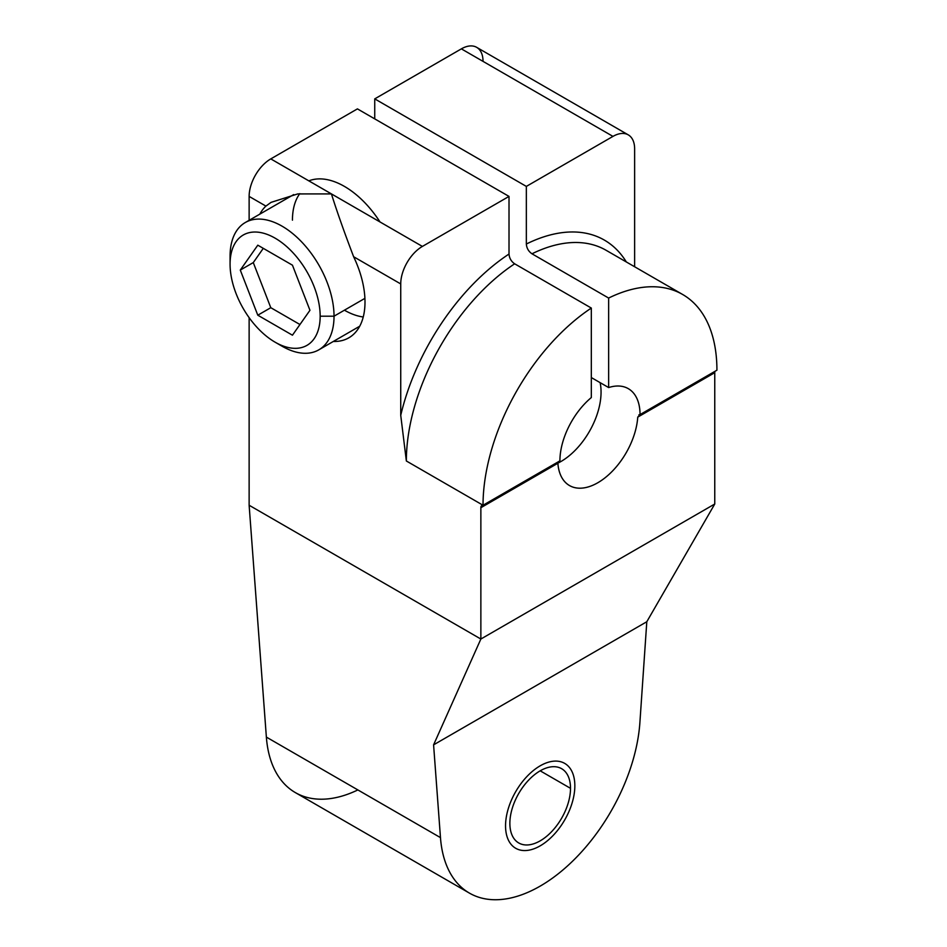 <?xml version="1.0" encoding="UTF-8"?>
<svg xmlns="http://www.w3.org/2000/svg" width="947" height="947" viewBox="0 0 947 947"><rect width="100%" height="100%" fill="white"/><g stroke="black" fill="none" stroke-linecap="round" stroke-linejoin="round"><path stroke-width="1.42" d="M483.029 61.366A30.624 17.685 120 0 0 461.367 48.865L374.74 98.879L526.343 186.405L526.343 244.03C526.674 248.185 528.556 251.44 531.977 253.796L608.637 298.056L608.637 387.56A56.666 32.719 -60 0 1 640.042 414.597L637.745 417.13L714.76 372.668L714.76 504.005L646.801 621.741L639.9 722.478A141.494 81.691 -60 0 1 540.192 886.108A141.494 81.691 -60 0 1 440.473 837.622A141.494 81.691 120 0 0 469.44 893.116L295.334 792.592A141.494 81.691 -60 0 1 266.367 737.097L249.132 505.248L266.367 737.097L440.473 837.622L433.584 744.851L480.863 639.036L249.132 505.248L249.132 317.671L249.132 505.248L480.863 639.036L714.76 504.005L480.863 639.036L480.863 507.71L557.878 463.249A56.666 32.719 120 0 0 597.806 482.745A56.666 32.719 120 0 0 637.745 417.13L714.76 372.668A4.901 2.829 60 0 1 715.009 371.319A4.901 2.829 -120 0 0 714.76 372.668L714.76 504.005L646.801 621.741L433.584 744.851L480.863 639.036L480.863 507.71A4.901 2.829 60 0 1 483.029 505.248L406.358 460.988A165.394 95.493 -60 0 1 514.647 263.799C511.226 261.443 509.356 258.188 509.013 254.033A173.348 100.086 120 0 0 400.735 415.331L400.735 283.934A30.624 17.685 -60 0 1 422.386 246.421L509.013 196.408L509.013 254.033A173.348 100.086 120 0 0 400.735 415.331L406.358 460.988A165.394 95.493 -60 0 1 514.647 263.799L591.319 308.059A165.394 95.493 120 0 0 483.029 505.248L559.914 460.858A56.666 32.719 -60 0 1 591.319 397.562L591.319 308.059L514.647 263.799C511.226 261.443 509.356 258.188 509.013 254.033L509.013 196.408L357.421 108.881L270.795 158.895A30.624 17.685 120 0 0 249.132 196.408L249.132 220.308L249.132 196.408A30.624 17.685 -60 0 1 270.795 158.895L422.386 246.421L509.013 196.408L357.421 108.881L270.795 158.895L331.426 193.91L297.701 193.934L271.031 202.374L265.918 206.103L249.132 196.408L265.918 206.103A78.104 45.089 -120 0 0 259.821 214.14A78.104 45.089 60 0 1 265.918 206.103M469.44 893.116A141.494 81.691 120 0 0 574.651 859.142A141.494 81.691 120 0 0 639.9 722.478L646.801 621.741L433.584 744.851L440.473 837.622L266.367 737.097A141.494 81.691 120 0 0 357.871 789.928M374.74 98.879L374.74 118.884L374.74 98.879L526.343 186.405L612.969 136.392A30.624 17.685 -60 0 1 634.632 148.892L634.632 266.758L634.632 148.892A30.624 17.685 120 0 0 628.287 134.876A30.624 17.685 120 0 0 612.969 136.392L461.367 48.865L374.74 98.879M331.426 193.91C336.765 210.98 344.163 231.92 353.622 256.732A78.104 45.089 60 0 1 364.997 302.069A78.104 45.089 -120 0 0 353.622 256.732L400.735 283.934L353.622 256.732C344.163 231.92 336.765 210.98 331.426 193.91L422.386 246.421A30.624 17.685 120 0 0 400.735 283.934L400.735 415.331L406.358 460.988L483.029 505.248A165.394 95.493 120 0 1 591.319 308.059L591.319 397.562A56.666 32.719 120 0 0 559.914 460.858L483.029 505.248A4.901 2.829 -120 0 0 481.881 505.461A4.901 2.829 -120 0 0 480.863 507.71L557.878 463.249A56.666 32.719 120 0 0 569.478 485.551A56.666 32.719 120 0 0 611.644 471.914A56.666 32.719 120 0 0 637.745 417.13L640.042 414.597L716.926 370.206L640.042 414.597A56.666 32.719 120 0 0 628.311 388.661A56.666 32.719 120 0 0 608.637 387.56L591.319 377.557L608.637 387.56L608.637 298.056L531.977 253.796A165.394 95.493 -60 0 1 606.009 250.233A165.394 95.493 -60 0 0 531.977 253.796C528.556 251.44 526.674 248.185 526.343 244.03L526.343 186.405L612.969 136.392L461.367 48.865A30.624 17.685 -60 0 1 476.684 47.35L628.287 134.876M626.346 261.976A173.348 100.086 120 0 0 526.343 244.03A173.348 100.086 120 0 1 626.346 261.976M716.926 370.206A165.394 95.493 120 0 0 682.669 294.493A165.394 95.493 120 0 0 608.637 298.056A165.394 95.493 120 0 1 716.926 370.206M364.997 302.069A78.104 45.089 60 0 1 333.332 341.453A78.104 45.089 -120 0 0 348.827 337.819A78.104 45.089 -120 0 0 364.997 302.069M509.865 823.334A42.875 24.752 120 0 0 540.192 840.841A42.875 24.752 120 0 0 570.508 788.33A42.875 24.752 120 0 0 540.192 770.822A42.875 24.752 120 0 0 509.865 823.334A42.875 24.752 120 0 0 518.755 842.96A42.875 24.752 120 0 0 551.793 831.478A42.875 24.752 120 0 0 570.508 788.33L540.192 770.822L570.508 788.33A42.875 24.752 120 0 0 561.63 768.692A42.875 24.752 120 0 0 528.592 780.186A42.875 24.752 120 0 0 509.865 823.334M308.84 180.865A78.104 45.089 60 0 1 380.007 221.953A78.104 45.089 -120 0 0 308.84 180.865M363.246 316.985A73.511 42.437 60 0 1 344.424 310.19M292.445 220.166A73.511 42.437 60 0 1 299.785 193.65M278.465 343.986A73.511 42.437 -120 0 0 318.808 349.845A73.511 42.437 -120 0 0 334.031 316.191L364.903 298.364L334.031 316.191A73.511 42.437 -120 0 0 301.939 242.219A73.511 42.437 -120 0 0 245.297 222.521A73.511 42.437 -120 0 0 230.074 256.175A73.511 42.437 60 0 1 282.052 226.167A73.511 42.437 60 0 1 334.031 316.191L320.169 316.191A63.709 36.779 -120 0 0 275.127 238.171A63.709 36.779 -120 0 0 230.074 264.177L230.074 256.175L230.074 264.177A63.709 36.779 -120 0 0 275.127 342.198A63.709 36.779 -120 0 0 320.169 316.191L334.031 316.191A73.511 42.437 60 0 1 282.052 346.2L275.127 342.198M230.074 264.177A63.709 36.779 60 0 1 275.127 238.171A63.709 36.779 60 0 1 320.169 316.191A63.709 36.779 60 0 1 275.127 342.198A63.709 36.779 60 0 1 230.074 264.177M309.953 310.296L292.445 265.184L257.797 245.178L240.289 270.073L257.797 315.197L292.445 335.202L309.953 310.296L292.445 335.202L257.797 315.197L270.795 307.692L299.95 324.525L270.795 307.692L257.797 315.197L240.289 270.073L253.287 262.579L270.795 307.692L253.287 262.579L240.289 270.073L257.797 245.178L292.445 265.184L309.953 310.296M263.29 248.339L253.287 262.579L263.29 248.339M557.878 463.249L558.043 461.935L557.878 463.249M640.042 414.597L638.894 414.81M600.114 382.635A56.666 32.719 -60 0 1 557.866 463.154A56.666 32.719 120 0 0 600.114 382.635M574.841 785.821A49.007 28.292 120 0 0 564.696 763.389A49.007 28.292 120 0 0 526.934 776.516A49.007 28.292 120 0 0 505.544 825.831A49.007 28.292 120 0 0 515.689 848.275A49.007 28.292 120 0 0 553.45 835.136A49.007 28.292 120 0 0 574.841 785.821M682.669 294.493L606.009 250.233M359.718 326.218L318.808 349.845M293.712 194.585L245.297 222.521"/></g></svg>
